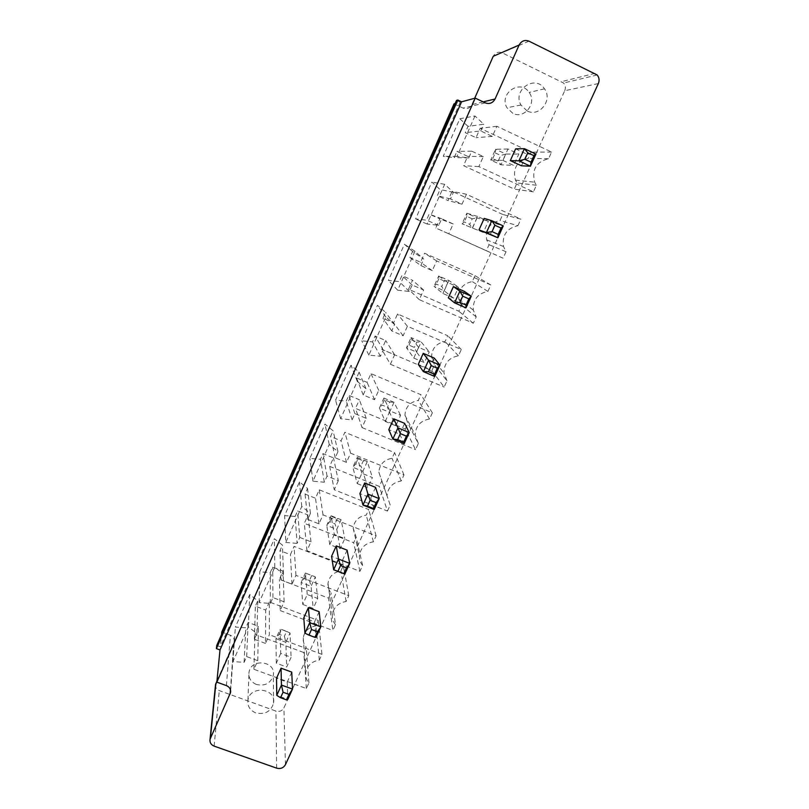 <?xml version="1.0" encoding="UTF-8"?>
<svg xmlns="http://www.w3.org/2000/svg" width="809" height="809" viewBox="0 0 809 809"><rect width="100%" height="100%" fill="white"/><g stroke="black" fill="none" stroke-linecap="round" stroke-linejoin="round"><path stroke-width="0.61" stroke-dasharray="4.04 3.03" d="M598.347 83.57L564.712 90.739L283.908 707.895C282.129 710.929 279.469 711.991 275.93 711.081L219.279 690.603C216.883 689.622 215.609 687.923 215.437 685.506M319.151 611.715L314.529 621.909L303.79 617.843M347.091 550.15L342.379 560.536L331.569 556.329M375.568 487.372L370.765 497.96L359.904 493.601M291.756 672.117L287.225 682.108L276.526 678.195M434.231 358.053L429.235 369.066L418.263 364.394M404.611 423.35L399.707 434.15L388.795 429.64M464.457 291.432L459.35 302.677L448.328 297.833M521.451 165.794L526.76 154.084L515.616 148.856M490.092 234.934L495.29 223.456L484.197 218.41M564.712 90.739C565.845 87.888 565.481 85.319 563.61 83.034L502.106 52.787C498.283 51.412 495.33 52.585 493.247 56.286M454.031 103.845L463.072 108.103C466.884 109.437 469.817 108.275 471.869 104.624L474.681 98.273M216.974 680.824L234.165 641.658C234.559 638.685 233.316 636.552 230.423 635.257L221.767 632.051M431.834 370.664L434.473 364.859L431.561 357.477C431.713 348.558 436.213 343.249 445.061 341.55L447.711 335.695L397.532 313.973L393.578 322.852L382.97 318.281L385.6 312.355L377.459 305.286L361.775 340.811L372.514 341.894L375.123 336.008L385.701 340.538L381.787 349.336L431.834 370.664L444.151 387.056L447.003 380.827L434.473 364.859M502.773 214.466L452.12 191.328L448.024 200.541L437.315 195.667L440.045 189.518L431.854 182.076L415.583 218.936L426.464 220.159L429.164 214.061L439.853 218.885L435.788 228.017L486.31 250.719L489.041 244.712L486.664 239.858C485.248 229.281 489.698 222.839 500.013 220.533L502.773 214.466L520.905 219.168L466.449 194.261L452.12 191.328M412.57 251.498L404.409 244.247L388.431 280.43L399.242 281.583L401.901 275.586L412.529 280.258L408.545 289.228L458.824 311.232L461.504 305.327L458.774 299.006C458.298 289.329 462.809 283.524 472.284 281.593L474.994 275.636L424.573 253.217L420.549 262.258L409.9 257.535L412.57 251.498L423.724 259.072L414.946 251.275L404.409 244.247M329.688 466.368L379.279 486.391L381.818 480.789L378.814 472.112C379.664 464.326 384.073 459.714 392.041 458.288L394.6 452.646L344.877 432.249L341.064 440.814L330.568 436.526L333.106 430.803L325.006 424.098L309.867 458.369L320.475 459.3L322.993 453.627L333.47 457.874L329.688 466.368L334.248 489.748L387.471 511.055L379.279 486.391M405.319 429.043L407.908 423.34L404.935 415.199C405.491 406.897 409.951 401.972 418.314 400.445L420.923 394.691L370.967 373.647L367.084 382.364L356.536 377.934L359.115 372.11L350.995 365.223L335.583 400.121L346.252 401.122L348.821 395.338L359.358 399.727L355.505 408.383L405.319 429.043L415.543 449.642L418.334 443.534L407.908 423.34M269.336 601.967L265.716 610.097L255.361 606.194L257.768 600.763L249.738 594.554L235.379 627.066L245.784 627.804L248.171 622.414L258.516 626.287L254.926 634.347L303.81 652.55L306.227 647.23C303.881 644.48 302.89 641.315 303.244 637.745C304.548 631.071 308.775 627.106 315.925 625.883L318.362 620.523L269.336 601.967L269.367 634.741L265.494 643.408L265.716 610.097M295.133 516.455L297.611 510.883L308.047 514.999L304.336 523.342L353.685 542.738L356.182 537.237L353.179 528.186C354.231 520.824 358.579 516.476 366.224 515.131L368.742 509.579L319.252 489.819L315.51 498.233L305.054 494.077L307.551 488.454L299.472 481.921L284.606 515.596L295.133 516.455L297.095 543.385L299.755 537.419L297.611 510.883M328.535 598.124L330.992 592.714C328.727 590.004 327.726 586.899 327.989 583.4C329.192 576.402 333.48 572.266 340.852 570.982L343.329 565.531L294.072 546.388L290.401 554.65L279.995 550.626L282.442 545.104L274.382 538.733L259.78 571.821L270.246 572.62L272.673 567.139L283.059 571.124L279.408 579.325L328.535 598.124L332.873 630.454L335.513 624.679L330.992 592.714M468.027 126.386L459.825 118.751L443.241 156.289L454.193 157.603L456.943 151.384L467.683 156.359L463.547 165.663L514.291 189.104L517.072 182.976L515.454 180.134C512.552 168.505 516.82 161.244 528.257 158.362L531.068 152.173L480.172 128.297L476.005 137.682L465.246 132.656L468.027 126.386L483.782 124.212L474.964 115.97L459.825 118.751M456.498 100.407L460.23 102.167L455.113 103.552M216.741 645.461L220.321 646.775L221.524 634.61M314.529 621.909L316.046 637.371L304.942 633.204M342.379 560.536L344.826 574.107M370.765 497.96L374.203 509.559M287.225 682.108L287.822 699.401L276.779 695.376M429.235 369.066L434.757 376.478M399.707 434.15L404.166 443.696M459.35 302.677L465.974 307.855M526.76 154.084L535.942 154.094M495.29 223.456L503.259 225.913M460.23 102.167L220.321 646.775M447.003 380.827L443.898 372.909C444.08 363.342 448.924 357.639 458.44 355.808L461.312 349.518L407.392 326.26L403.125 335.796L391.728 330.901L394.57 324.52L385.822 316.946L368.884 355.121L380.432 356.263L383.244 349.943L394.63 354.787L390.393 364.252L381.787 349.336M390.393 364.252L444.151 387.056M458.44 355.808L445.061 341.55M394.63 354.787L385.701 340.538M461.312 349.518L447.711 335.695M383.244 349.943L375.123 336.008M407.392 326.26L397.532 313.973M380.432 356.263L372.514 341.894M403.125 335.796L393.578 322.852M368.884 355.121L361.775 340.811M391.728 330.901L382.97 318.281M385.822 316.946L377.459 305.286M394.57 324.52L385.6 312.355M466.449 194.261L462.01 204.192L450.502 198.943L453.455 192.32L444.657 184.3L427.041 224.012L438.751 225.337L441.674 218.754L453.171 223.951L448.773 233.781L503.067 258.192L506.029 251.72L503.491 246.502C502.005 235.116 506.808 228.189 517.922 225.701L500.013 220.533M517.922 225.701L520.905 219.168M462.01 204.192L448.024 200.541M506.029 251.72L489.041 244.712M450.502 198.943L437.315 195.667M503.067 258.192L486.31 250.719M453.455 192.32L440.045 189.518M448.773 233.781L435.788 228.017M444.657 184.3L431.854 182.076M453.171 223.951L439.853 218.885M427.041 224.012L415.583 218.936M441.674 218.754L429.164 214.061M438.751 225.337L426.464 220.159M414.946 251.275L397.674 290.209L409.303 291.442L412.175 284.99L423.613 290.006L419.295 299.654L473.326 323.246L476.228 316.895L473.305 310.11C472.83 299.714 477.684 293.475 487.888 291.392L490.82 284.98L436.638 260.913L432.279 270.641L420.822 265.574L409.9 257.535M420.822 265.574L423.724 259.072M397.674 290.209L388.431 280.43M432.279 270.641L420.549 262.258M409.303 291.442L399.242 281.583M436.638 260.913L424.573 253.217M412.175 284.99L401.901 275.586M490.82 284.98L474.994 275.636M423.613 290.006L412.529 280.258M487.888 291.392L472.284 281.593M419.295 299.654L408.545 289.228M476.228 316.895L461.504 305.327M473.326 323.246L458.824 311.232M387.471 511.055L390.201 505.059L386.995 495.786C387.926 487.453 392.658 482.518 401.213 480.971L403.984 474.923L350.6 453.192L346.495 462.374L335.209 457.793L337.94 451.665L329.243 444.495L312.952 481.224L324.338 482.204L327.048 476.117L338.314 480.647L333.47 457.874M338.314 480.647L334.248 489.748M390.201 505.059L381.818 480.789M327.048 476.117L322.993 453.627M401.213 480.971L392.041 458.288M324.338 482.204L320.475 459.3M403.984 474.923L394.6 452.646M312.952 481.224L309.867 458.369M350.6 453.192L344.877 432.249M329.243 444.495L325.006 424.098M346.495 462.374L341.064 440.814M337.94 451.665L333.106 430.803M335.209 457.793L330.568 436.526M418.334 443.534L415.148 434.827C415.775 425.928 420.569 420.65 429.549 418.991L432.37 412.823L378.723 390.332L374.537 399.697L363.201 394.964L365.981 388.704L357.254 381.332L340.65 418.779L352.117 419.841L354.878 413.642L366.204 418.324L362.048 427.597L355.505 408.383M362.048 427.597L415.543 449.642M429.549 418.991L418.314 400.445M366.204 418.324L359.358 399.727M432.37 412.823L420.923 394.691M354.878 413.642L348.821 395.338M378.723 390.332L370.967 373.647M352.117 419.841L346.252 401.122M374.537 399.697L367.084 382.364M340.65 418.779L335.583 400.121M363.201 394.964L356.536 377.934M357.254 381.332L350.995 365.223M365.981 388.704L359.115 372.11M256.413 684.465C250.861 682.038 248.393 677.952 249.01 672.228C251.012 657.889 276.112 661.004 273.331 675.202C270.813 683.271 265.17 686.366 256.413 684.465M265.494 643.408L254.38 639.282L256.959 633.487L248.333 626.894L232.941 661.6L244.106 662.349L246.664 656.605L257.758 660.69L253.915 669.286L306.338 688.52L308.927 682.847C306.409 679.924 305.347 676.557 305.731 672.754C307.127 665.635 311.667 661.408 319.333 660.073L321.952 654.36L318.362 620.523M321.952 654.36L269.367 634.741M254.38 639.282L255.361 606.194M319.333 660.073L315.925 625.883M256.959 633.487L257.768 600.763M308.927 682.847L306.227 647.23M248.333 626.894L249.738 594.554M306.338 688.52L303.81 652.55M232.941 661.6L235.379 627.066M253.915 669.286L254.926 634.347M244.106 662.349L245.784 627.804M257.758 660.69L258.516 626.287M246.664 656.605L248.171 622.414M299.755 537.419L310.959 541.797L306.965 550.727L359.914 571.316L362.604 565.43C360.298 562.629 359.226 559.403 359.388 555.773C360.531 547.905 365.203 543.244 373.414 541.797L376.124 535.861L323.013 514.858L318.979 523.858L307.754 519.439L310.434 513.422L301.757 506.444L285.779 542.485L284.606 515.596M285.779 542.485L297.095 543.385M310.959 541.797L308.047 514.999M301.757 506.444L299.472 481.921M306.965 550.727L304.336 523.342M310.434 513.422L307.551 488.454M359.914 571.316L353.685 542.738M307.754 519.439L305.054 494.077M362.604 565.43L356.182 537.237M318.979 523.858L315.51 498.233M373.414 541.797L366.224 515.131M323.013 514.858L319.252 489.819M376.124 535.861L368.742 509.579M335.513 624.679C333.096 621.808 332.024 618.501 332.307 614.769C333.601 607.296 338.202 602.867 346.121 601.491L348.78 595.657L295.942 575.361L291.988 584.199L280.814 579.922L283.443 574.026L274.797 567.24L259.113 602.604L270.348 603.423L272.957 597.568L284.111 601.795L280.187 610.562L279.408 579.325M280.187 610.562L332.873 630.454M346.121 601.491L340.852 570.982M284.111 601.795L283.059 571.124M348.78 595.657L343.329 565.531M272.957 597.568L272.673 567.139M295.942 575.361L294.072 546.388M270.348 603.423L270.246 572.62M291.988 584.199L290.401 554.65M259.113 602.604L259.78 571.821M280.814 579.922L279.995 550.626M274.797 567.24L274.382 538.733M283.443 574.026L282.442 545.104M474.964 115.97L456.994 156.481L468.785 157.897L471.768 151.192L483.327 156.562L478.837 166.593L533.394 191.844L536.418 185.241L534.678 182.187C531.604 169.647 536.225 161.83 548.542 158.716L551.596 152.041L496.868 126.285L492.337 136.408L480.768 130.977L465.246 132.656M480.768 130.977L483.782 124.212M456.994 156.481L443.241 156.289M492.337 136.408L476.005 137.682M468.785 157.897L454.193 157.603M496.868 126.285L480.172 128.297M471.768 151.192L456.943 151.384M551.596 152.041L531.068 152.173M483.327 156.562L467.683 156.359M548.542 158.716L528.257 158.362M478.837 166.593L463.547 165.663M536.418 185.241L517.072 182.976M533.394 191.844L514.291 189.104M512.815 113.331L506.96 107.728C498.546 93.642 520.389 78.564 529.147 92.438C537.257 103.036 524.323 119.53 512.815 113.331M413.773 358.074L424.432 362.624L429.266 351.925L418.607 347.354L413.773 358.074L406.472 347.769L416.595 352.107L424.432 362.624M472.567 227.582L477.593 216.438L488.363 221.332L483.327 232.456L462.101 223.8L483.327 232.456M442.887 293.465L447.812 282.533L458.531 287.266L453.586 298.167L442.887 293.465L434.029 286.356L444.202 290.836L453.586 298.167M357.224 483.6L367.771 487.847L372.423 477.553L361.866 473.275L357.224 483.6L352.845 467.268L362.877 471.334L367.771 487.847M385.226 421.438L389.968 410.921L400.576 415.341L395.823 425.827L385.226 421.438L379.411 408.07L389.493 412.266L395.823 425.827M255.755 712.891C249.9 710.363 247.301 706.095 247.948 700.088C250.052 685.051 276.496 688.257 273.573 703.142C270.924 711.607 264.978 714.853 255.755 712.891M280.703 653.429L276.304 663.178L286.699 667.01L291.098 657.282L280.703 653.429L280.126 629.311L275.95 638.625L285.84 642.316L286.699 667.01M334.299 534.466L329.738 544.588L340.235 548.694L344.806 538.592L334.299 534.466L331.083 515.758L326.755 525.415L336.736 529.349L340.235 548.694M302.778 604.434L313.214 608.398L317.704 598.488L307.248 594.504L302.778 604.434L301.12 582.52L311.06 586.333L313.214 608.398M502.844 160.384L513.654 165.42L518.791 154.074L507.971 149.008L502.844 160.384L490.709 160.051L500.983 164.824L513.654 165.42M527.144 110.944L520.966 105.018C512.107 90.092 535.255 74.115 544.477 88.818C553.022 100.053 539.29 117.517 527.144 110.944M418.607 347.354L411.043 337.575L406.472 347.769L409.01 345.14L414.339 347.425L416.595 352.107L421.186 341.934L429.266 351.925M409.01 345.14L411.417 339.78L411.043 337.575L421.186 341.934L416.746 342.076L414.339 347.425M477.593 216.438L466.854 213.212L477.088 217.864L488.363 221.332M477.088 217.864L472.325 228.421L469.695 224.376L472.203 218.824L477.088 217.864M472.203 218.824L466.813 216.377L466.854 213.212L462.101 223.8L464.315 221.939L469.695 224.376M447.812 282.533L438.69 275.97L448.874 280.47L458.531 287.266M448.874 280.47L444.202 290.836L441.765 286.467L444.212 281.016L448.874 280.47M444.212 281.016L438.862 278.65L438.69 275.97L434.029 286.356L436.405 284.111L441.765 286.467M361.866 473.275L357.254 457.439L352.845 467.268L355.687 463.911L360.966 466.055L362.877 471.334L367.296 461.524L372.423 477.553M355.687 463.911L358.003 458.743L357.254 457.439L367.296 461.524L363.281 460.897L360.966 466.055M389.968 410.921L383.901 398.058L393.993 402.275L400.576 415.341M393.993 402.275L389.493 412.266L387.41 407.281L389.776 402.022L393.993 402.275M389.776 402.022L384.467 399.798L383.901 398.058L379.411 408.07L382.101 405.066L387.41 407.281M276.304 663.178L275.95 638.625L279.196 634.286L284.394 636.228L285.84 642.316L290.026 633.012L291.098 657.282M279.196 634.286L281.401 629.382L290.026 633.012L286.598 631.333L284.394 636.228M329.738 544.588L326.755 525.415L329.738 521.714L334.987 523.787L336.736 529.349L341.074 519.712L344.806 538.592M329.738 521.714L332.014 516.638L331.083 515.758L341.074 519.712L337.272 518.721L334.987 523.787M307.248 594.504L305.377 573.035L301.12 582.52L304.245 578.496L309.473 580.508L311.06 586.333L315.328 576.868L317.704 598.488M304.245 578.496L306.48 573.51L305.377 573.035L315.328 576.868L311.708 575.523L309.473 580.508M507.971 149.008L495.553 149.26L490.709 160.051L492.752 158.604L498.162 161.122L500.983 164.824L505.837 154.064L518.791 154.074M492.752 158.604L495.3 152.941L495.553 149.26L505.837 154.064L500.71 155.459L498.162 161.122M411.417 339.78L416.746 342.076M466.813 216.377L464.315 221.939M438.862 278.65L436.405 284.111M358.003 458.743L363.281 460.897M384.467 399.798L382.101 405.066M281.401 629.382L286.598 631.333M332.014 516.638L337.272 518.721M306.48 573.51L311.708 575.523M495.3 152.941L500.71 155.459M285.446 764.636L283.908 707.895M595.04 73.356L561.689 81.588M276.648 768.145L275.93 711.081M528.975 41.158L502.106 52.787M214.152 746.131L219.279 690.603M483.175 101.883L471.869 104.624M230.444 689.764L233.811 642.761M485.269 102.874L463.072 108.103M226.409 685.607L230.423 635.257M597.173 74.974L563.61 83.034M230.656 690.997L234.165 641.658M431.561 357.477L443.898 372.909M486.664 239.858L503.491 246.502M458.774 299.006L473.305 310.11M378.814 472.112L386.995 495.786M404.935 415.199L415.148 434.827M303.244 637.745L305.731 672.754M353.179 528.186L359.388 555.773M327.989 583.4L332.307 614.769M515.454 180.134L534.678 182.187M273.573 703.142L273.331 675.202M247.948 700.088L249.01 672.228M544.477 88.818L529.147 92.438M520.966 105.018L506.96 107.728"/><path stroke-width="1.21" d="M598.347 83.57L285.446 764.636C283.494 767.953 280.561 769.126 276.648 768.145L214.152 746.131C210.957 744.755 209.592 742.45 210.047 739.234L230.545 692.585C230.98 689.339 229.594 687.013 226.409 685.607L216.842 682.139L475.237 98.122L485.269 102.874C489.506 104.361 492.772 103.077 495.068 99.001L519.095 45.051C521.431 40.915 524.728 39.611 528.975 41.158L597.173 74.974C599.236 77.522 599.621 80.394 598.347 83.57M317.431 631.748L314.883 637.35L316.046 637.371L320.819 626.874L309.705 622.677L311.505 629.523L317.431 631.748L320.819 626.874L319.151 611.715L308.401 607.63L303.79 617.843L304.942 633.204L309.705 622.677L308.401 607.63M331.569 556.329L336.271 545.913L347.091 550.15L349.7 563.398L344.826 574.107L333.672 569.779L331.569 556.329M376.134 502.672L373.485 508.507L374.203 509.559L379.168 498.637L367.943 494.117L370.148 500.275L376.134 502.672L379.168 498.637L375.568 487.372L364.697 482.983L359.904 493.601L362.978 505.079L367.943 494.117L364.697 482.983M276.526 678.195L281.057 668.173L291.756 672.117L292.504 689.106L287.822 699.401L286.447 699.866L280.561 697.722L276.779 695.376L276.526 678.195M437.295 368.216L434.524 374.294L434.757 376.478L439.934 365.092L428.578 360.238L431.237 365.638L437.295 368.216L439.934 365.092L434.231 358.053L423.249 353.351L418.263 364.394L423.41 371.655L428.578 360.238L423.249 353.351M388.795 429.64L393.68 418.809L404.611 423.35L409.243 432.542L404.166 443.696L392.881 439.044L388.795 429.64M468.836 298.865L466.014 305.074L465.974 307.855L471.263 296.225L459.856 291.2L462.748 296.185L468.836 298.865L471.263 296.225L464.457 291.432L453.414 286.568L448.328 297.833L454.577 302.849L459.856 291.2L453.414 286.568M535.942 154.094L524.404 148.684L527.802 152.81L533.95 155.692L535.942 154.094L530.421 166.219L521.451 165.794L510.307 160.597L515.616 148.856L524.404 148.684L518.903 160.839L510.307 160.597M503.259 225.913L491.791 220.695L494.926 225.266L501.044 228.037L503.259 225.913L497.859 237.775L478.999 229.918L484.197 218.41L491.791 220.695L486.401 232.588L478.999 229.918M474.681 98.273L493.247 56.286L519.095 45.051M221.524 634.61L221.767 632.051L454.031 103.845L455.113 103.552M215.437 685.506L216.974 680.824M475.237 98.122L461.565 101.813L457.803 100.033L456.498 100.407L216.741 645.461L216.407 648.616L220.008 649.94L216.842 682.139M461.565 101.813L220.008 649.94M344.826 574.107L343.886 573.581L346.485 567.867L349.7 563.398L338.526 559.049L336.271 545.913M338.526 559.049L333.672 569.779L337.94 571.275L340.528 565.552L338.526 559.049M374.203 509.559L362.978 505.079L367.498 506.11L370.148 500.275M286.447 699.866L288.944 694.375L292.504 689.106L281.451 685.061L281.057 668.173M288.944 694.375L283.059 692.231L281.451 685.061L276.779 695.376M434.757 376.478L423.41 371.655L428.477 371.715L431.237 365.638M406.401 436.142L400.374 433.644L397.674 439.611L403.691 442.088L406.401 436.142L409.243 432.542L397.947 427.87L393.68 418.809M400.374 433.644L397.947 427.87L392.881 439.044L397.674 439.611M465.974 307.855L454.577 302.849L459.927 302.394L462.748 296.185M533.95 155.692L531.007 162.164L530.421 166.219L518.903 160.839L524.859 159.292L527.802 152.81M501.044 228.037L498.162 234.377L497.859 237.775L486.401 232.588L492.054 231.607L494.926 225.266M457.803 100.033L216.407 648.616M311.505 629.523L308.967 635.126L304.942 633.204M314.883 637.35L308.967 635.126M346.485 567.867L340.528 565.552M343.886 573.581L337.94 571.275M373.485 508.507L367.498 506.11M283.059 692.231L280.561 697.722M434.524 374.294L428.477 371.715M403.691 442.088L404.166 443.696M466.014 305.074L459.927 302.394M531.007 162.164L524.859 159.292M498.162 234.377L492.054 231.607M210.411 738.111L215.902 683.251M495.068 99.001L483.175 101.883M230.15 693.788L230.444 689.764M210.047 739.234L215.568 684.272M230.545 692.585L230.656 690.997"/></g></svg>
